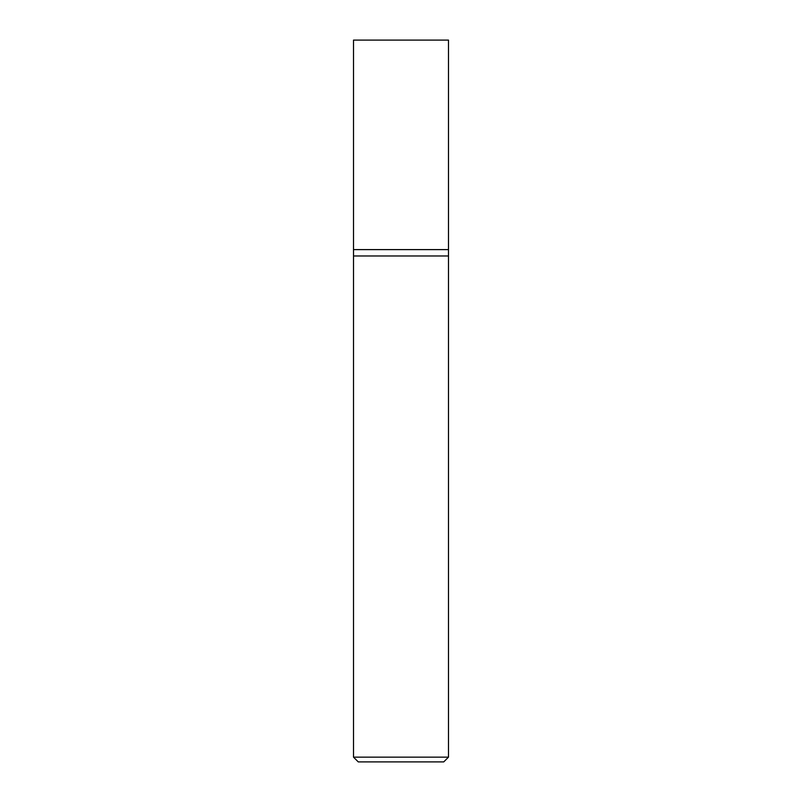 <?xml version="1.0" encoding="UTF-8"?>
<svg xmlns="http://www.w3.org/2000/svg" width="802" height="802" viewBox="0 0 802 802"><rect width="100%" height="100%" fill="white"/><g stroke="black" fill="none" stroke-linecap="round" stroke-linejoin="round"><path stroke-width="1.2" d="M448.488 757.148L448.488 249.612L353.512 249.612L353.512 757.148L358.263 761.9L443.737 761.9L448.488 757.148L353.512 757.148M353.512 255.978L448.488 255.978L353.512 255.978M448.488 249.612L448.488 40.1L353.512 40.1L353.512 249.612L448.488 249.612"/></g></svg>
